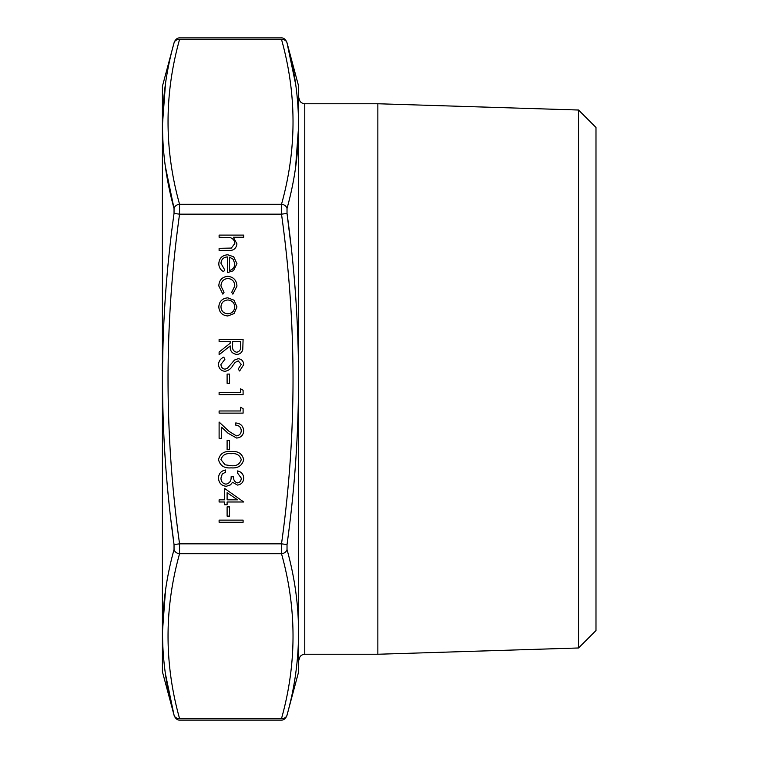 <?xml version="1.0" encoding="UTF-8"?>
<svg xmlns="http://www.w3.org/2000/svg" width="758" height="758" viewBox="0 0 758 758"><rect width="100%" height="100%" fill="white"/><g stroke="black" fill="none" stroke-linecap="round" stroke-linejoin="round"><path stroke-width="1.14" d="M290.447 241.29L287.026 213.434C302.376 323.78 302.376 434.154 287.026 544.566L287.026 549.531C302.376 604.922 302.376 660.114 287.026 715.107A5.713 4.899 -165.2 0 1 281.512 718.575C281.246 720.602 281.246 720.602 281.512 718.575C296.861 663.62 296.861 608.674 281.512 553.728L281.512 543.837C296.861 433.946 296.861 324.054 281.512 214.163L281.512 204.272C296.861 149.326 296.861 94.38 281.512 39.425C281.246 37.398 281.246 37.398 281.512 39.425L179.561 39.425C179.826 37.398 179.826 37.398 179.561 39.425A5.713 4.899 -165.2 0 0 174.037 42.893L174.037 42.893C158.697 97.886 158.697 153.078 174.037 208.469L174.037 213.434C158.697 323.846 158.697 434.22 174.037 544.566L174.037 549.531C158.697 604.95 158.697 660.142 174.037 715.107L165.547 674.383M179.561 39.425C164.202 94.38 164.202 149.326 179.561 204.272L179.561 214.163C164.202 324.054 164.202 433.946 179.561 543.837L179.561 553.728C164.202 608.674 164.202 663.62 179.561 718.575C179.826 720.602 179.826 720.602 179.561 718.575A5.713 4.899 165.2 0 1 174.037 715.107M227.732 276.3C233.53 276.954 236.6 280.223 236.951 286.117L232.839 294.142L231.721 292.332L234.791 285.956C234.573 281.493 232.28 278.991 227.921 278.461C223.515 278.982 221.194 281.483 220.957 285.974L224.036 292.332L222.852 294.142L218.806 285.937C219.109 280.185 222.085 276.973 227.732 276.3M227.826 297.828L234.042 300.225L236.951 306.905L234.061 313.566L227.826 315.972C222.284 315.461 219.27 312.438 218.806 306.905C219.261 301.362 222.274 298.339 227.826 297.828M224.993 371.316C220.966 370.823 218.806 368.54 218.503 364.465C218.787 361.054 220.531 358.619 223.743 357.17L224.955 359.197L220.957 364.465C221.052 367.185 222.407 368.758 225.022 369.165L227.381 368.303L234.459 360.05L238.116 358.705C241.622 359.084 243.489 361.054 243.716 364.617L239.651 371.003L238.173 369.061L241.252 364.38L238.211 360.855L235.113 362.438L232.725 365.659C230.963 368.814 228.385 370.7 224.993 371.316M227.106 383.302L227.106 374.082L229.57 374.082L229.57 383.302L227.106 383.302M240.637 392.53L240.637 388.835L243.1 390.247L243.1 394.681L219.109 394.681L219.109 392.53L240.637 392.53M240.637 410.978L240.637 407.283L243.1 408.695L243.1 413.129L219.109 413.129L219.109 410.978L240.637 410.978M236.392 435.878C239.424 435.509 241.044 433.775 241.252 430.677C240.978 427.304 239.13 425.456 235.719 425.124L235.719 422.964C240.589 423.362 243.252 425.977 243.716 430.79C243.384 435.215 241.006 437.631 236.581 438.039L227.978 433.178L221.573 427.18L221.573 438.342L219.109 438.342L219.109 422.045L229.039 431.349L236.392 435.878M227.106 449.721L227.106 440.493L229.57 440.493L229.57 449.721L227.106 449.721M231.095 467.857C224.264 468.463 220.066 465.696 218.503 459.585C220.095 453.54 224.292 450.868 231.095 451.56C237.908 450.858 242.115 453.53 243.716 459.585C242.143 465.696 237.936 468.453 231.095 467.857M227.106 516.132L227.106 506.913L229.57 506.913L229.57 516.132L227.106 516.132M219.109 522.281L219.109 520.13L243.1 520.13L243.1 522.281L219.109 522.281M219.109 237.254L219.109 235.103L243.716 235.103L243.716 237.254L233.331 237.254L236.951 243.924C236.174 248.747 233.208 250.936 228.063 250.472L219.109 250.472L219.109 248.321L231.342 248.074L234.791 243.545C234.582 240.532 233.038 238.543 230.157 237.586L219.109 237.254M224.652 499.835L224.652 488.465L243.716 501.985L227.106 501.985L227.106 504.752L224.652 504.752L224.652 501.985L219.109 501.985L219.109 499.835L224.652 499.835M237.491 482.922C240.002 482.401 241.252 480.79 241.252 478.099L237.567 473.087L237.567 470.936C241.385 471.827 243.432 474.214 243.716 478.071C243.507 482.145 241.423 484.485 237.481 485.082L232.545 482.278L230.498 484.874L226.235 486.304C221.364 485.726 218.787 482.96 218.503 478.014C218.749 473.523 221.109 470.86 225.571 470.007L225.571 472.168L222.255 474.044L220.957 478.052C220.995 481.548 222.691 483.585 226.036 484.154C229.674 483.272 231.361 480.809 231.105 476.773L233.568 476.773C233.369 479.994 234.677 482.05 237.491 482.922M219.109 341.488L219.109 339.338L243.1 339.338L242.768 349.571C241.906 352.65 239.879 354.261 236.686 354.403C232.033 353.683 229.873 350.85 230.186 345.894L219.109 354.706L219.109 352.044L230.186 343.241L230.186 341.488L219.109 341.488M227.419 256.934C223.458 257.256 221.308 259.388 220.957 263.329L224.652 269.782L223.648 271.696C220.445 269.943 218.835 267.242 218.806 263.594C219.27 258.127 222.274 255.19 227.826 254.783L233.682 256.801L236.951 263.651L233.502 270.71L227.419 272.615L227.419 256.934M298.671 86.327L298.671 671.673L298.671 86.327L286.827 42.135C285.368 39.17 283.53 37.758 281.313 37.9L179.76 37.9C177.533 37.758 175.695 39.17 174.245 42.135L162.401 86.327L162.401 671.673L174.245 715.865C175.695 718.83 177.533 720.242 179.76 720.1L281.313 720.1C283.53 720.242 285.368 718.83 286.827 715.865L298.671 671.673M162.401 671.673L162.401 86.327M227.106 492.691L227.106 499.835L237.519 499.835L227.106 492.691M241.252 459.651C239.803 455.027 236.42 453.047 231.105 453.72C225.789 453.047 222.407 455.027 220.957 459.651L225.079 464.796L231.105 465.706C236.392 466.255 239.774 464.237 241.252 459.651M240.637 345.989L240.637 341.488L232.64 341.488L232.611 345.875C232.175 349.381 233.54 351.504 236.686 352.252C239.765 351.504 241.082 349.41 240.637 345.989M227.817 313.812C232.043 313.424 234.374 311.121 234.791 306.895C234.374 302.669 232.052 300.367 227.817 299.978C223.591 300.367 221.308 302.679 220.957 306.895C221.308 311.121 223.601 313.424 227.817 313.812M229.57 257.161L229.57 270.464C232.914 269.507 234.658 267.271 234.791 263.756L233.151 259.245L229.57 257.161M578.553 110.024L595.987 127.458L595.987 630.542L578.553 647.976L578.553 110.024L377.854 103.751L304.763 103.751L304.763 654.249C301.296 654.59 299.391 656.494 299.059 659.962M578.553 647.976L377.854 654.249L377.854 103.751M165.443 591.212L162.411 632.343M165.443 84.328L162.411 125.269M165.471 166.968L174.037 208.469A5.713 4.899 165.2 0 1 179.561 204.272L281.512 204.272A5.713 4.899 -165.2 0 1 287.026 208.469L287.026 213.434L281.512 214.163L179.561 214.163L174.037 213.434M171.1 520.898L174.037 544.566L179.561 543.837L281.512 543.837L287.026 544.566M295.62 166.788L298.661 125.657M295.516 83.617L287.026 42.893C302.376 97.858 302.376 153.05 287.026 208.469M287.026 42.893A5.713 4.899 165.2 0 0 281.512 39.425M287.026 549.531A5.713 4.899 165.2 0 1 281.512 553.728L179.561 553.728A5.713 4.899 -165.2 0 1 174.037 549.531M179.561 718.575L281.512 718.575M377.854 654.249L304.763 654.249M304.763 103.751C301.296 103.41 299.391 101.506 299.059 98.038"/></g></svg>
